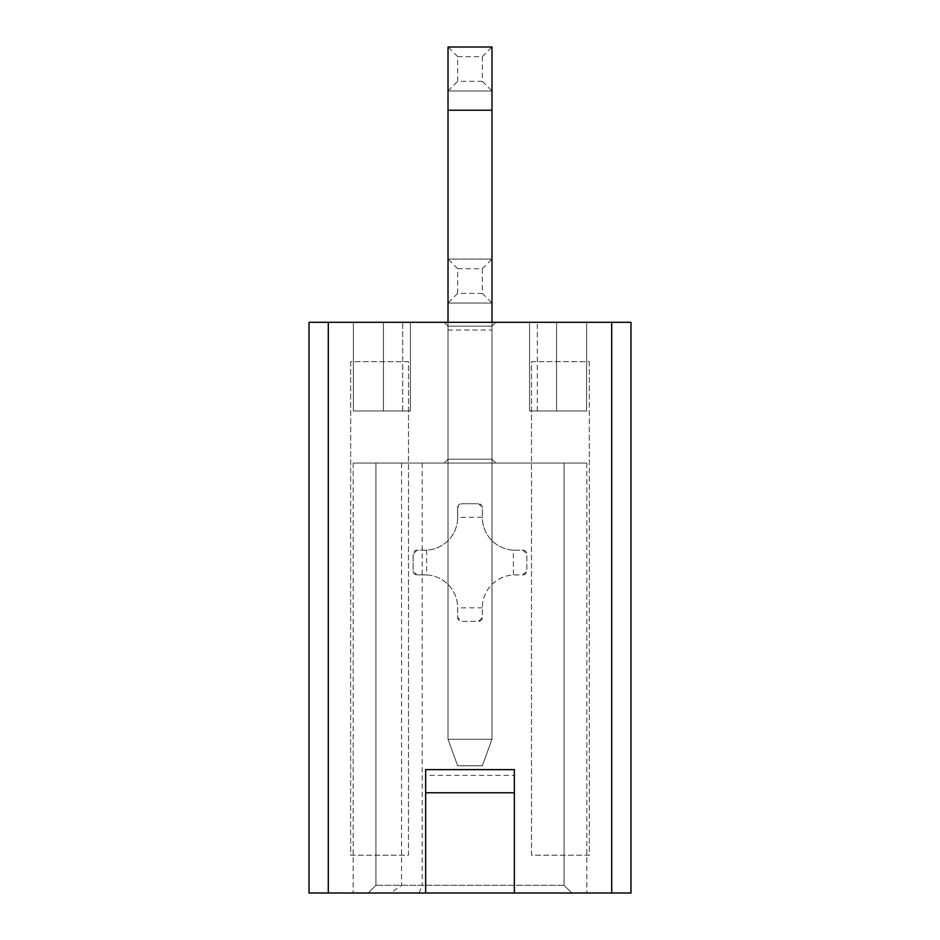 <?xml version="1.0" encoding="UTF-8"?>
<svg xmlns="http://www.w3.org/2000/svg" width="940" height="940" viewBox="0 0 940 940"><rect width="100%" height="100%" fill="white"/><g stroke="black" fill="none" stroke-linecap="round" stroke-linejoin="round"><path stroke-width="0.7" stroke-dasharray="4.7 3.53" d="M422.189 463.056L422.189 885.292L564.082 885.292L564.082 463.056L564.082 885.292L564.082 463.056L586.83 463.056L564.082 463.056L586.83 463.056L564.082 463.056L564.082 885.292L375.918 885.292L564.082 885.292L375.918 885.292L368.198 893L353.17 893L586.83 893L353.17 893L586.83 893L368.198 893L375.918 885.292L368.198 893L375.918 885.292L368.198 893L375.918 885.292L375.918 463.056L375.918 885.292L375.918 463.056L375.918 885.292L375.918 463.056L375.918 885.292L375.918 463.056L564.082 463.056L564.082 885.292L571.802 893L586.83 893L571.802 893L564.082 885.292L571.802 893L564.082 885.292L571.802 893L564.082 885.292L571.802 893L564.082 885.292L571.802 893L564.082 885.292L571.802 893L564.082 885.292L564.082 463.056L564.082 885.292L564.082 463.056L564.082 885.292L564.082 463.056L564.082 885.292L564.082 463.056L353.17 463.056L586.83 463.056L353.17 463.056L375.918 463.056L353.17 463.056L375.918 463.056L375.918 885.292L375.918 463.056L375.918 885.292L368.198 893L375.918 885.292M309.013 893L630.987 893L630.987 322.314L491.984 322.314L491.984 739.263L448.016 739.263L448.016 322.314L309.013 322.314L309.013 893M425.656 893L425.656 769.613M514.345 893L514.345 775.418L425.656 775.418M444.162 322.314L495.838 322.314L444.162 322.314L495.838 322.314L444.162 322.314L448.016 326.168L491.984 326.168L448.016 326.168L491.984 326.168L448.016 326.168L444.162 322.314M353.358 322.314L410.428 322.314L353.358 322.314L410.428 322.314L353.358 322.314L353.358 411.003L353.358 322.314L353.358 411.003L383.438 411.003L383.438 322.314L402.708 322.314L383.438 322.314L383.438 411.003L383.438 322.314L383.438 411.003L402.708 411.003L383.438 411.003L383.438 322.314L383.438 411.003L383.438 322.314L383.438 411.003L353.358 411.003L353.358 322.314L353.358 411.003L402.708 411.003L353.358 411.003L353.358 322.314M402.708 322.314L410.428 322.314L402.708 322.314L402.708 411.003L410.428 411.003L410.428 322.314L410.428 411.003L353.358 411.003L410.428 411.003L410.428 322.314L410.428 411.003L410.428 322.314L410.428 411.003L402.708 411.003L410.428 411.003L402.708 411.003L402.708 322.314M556.562 322.314L586.642 322.314L529.572 322.314L586.642 322.314L529.572 322.314L586.642 322.314L556.562 322.314L556.562 411.003L556.562 322.314L556.562 411.003L556.562 322.314L556.562 411.003L586.642 411.003L586.642 322.314L586.642 411.003L556.562 411.003L556.562 322.314M448.016 322.314L491.984 322.314L491.984 259.076L448.016 259.076L448.016 303.032L491.984 303.032L448.016 303.032L448.016 739.263L491.984 739.263L491.984 322.314L448.016 322.314L448.016 259.076L491.984 259.076L491.984 322.314L448.016 322.314L448.016 739.263L457.663 765.748L482.338 765.748L457.663 765.748L448.016 739.263L491.984 739.263L448.016 739.263L457.663 765.748L482.338 765.748L491.984 739.263L491.984 322.314M426.619 550.159L416.984 550.206A3.854 3.854 0 0 0 413.13 554.06L413.13 571.027A3.854 3.854 0 0 0 416.984 574.88L424.88 574.88A32.771 32.771 0 0 1 457.663 607.663L457.663 617.486A3.854 3.854 0 0 0 461.517 621.352L478.484 621.352A3.854 3.854 0 0 0 482.338 617.486L482.338 607.663A32.771 32.771 0 0 1 515.12 574.88L523.016 574.88A3.854 3.854 0 0 0 526.87 571.027L526.87 554.06A3.854 3.854 0 0 0 523.016 550.206L515.12 550.206A32.771 32.771 0 0 1 482.338 517.423L482.338 507.6A3.854 3.854 0 0 0 478.484 503.734L461.517 503.734A3.854 3.854 0 0 0 457.663 507.6L457.663 517.423A32.771 32.771 0 0 1 424.88 550.206L416.984 550.206L413.13 554.06L413.13 571.027L416.984 574.88L426.619 574.928L426.619 550.159A32.771 32.771 0 0 0 457.663 517.423L482.338 517.235L482.338 507.6L478.484 503.734L461.517 503.734L457.663 507.6L457.663 517.235M350.655 361.642L350.655 855.212L408.501 855.212L408.501 361.642L350.655 361.642L350.655 855.212L408.501 855.212L408.501 361.642L350.655 361.642M589.345 361.642L589.345 855.212L531.5 855.212L531.5 361.642L589.345 361.642L589.345 855.212L531.5 855.212L531.5 361.642L589.345 361.642M448.016 330.034L491.984 330.034M444.162 463.056L495.838 463.056L444.162 463.056L495.838 463.056L444.162 463.056L448.016 459.202L448.016 326.168L448.016 459.202L491.984 459.202L491.984 326.168L495.838 322.314L491.984 326.168L495.838 322.314L491.984 326.168L491.984 459.202L448.016 459.202L448.016 326.168L448.016 459.202L491.984 459.202L491.984 326.168L491.984 459.202L448.016 459.202L444.162 463.056M529.572 411.003L586.642 411.003L586.642 322.314L586.642 411.003L529.572 411.003L529.572 322.314L529.572 411.003L529.572 322.314L529.572 411.003L586.642 411.003L586.642 322.314L586.642 411.003L529.572 411.003L529.572 322.314L529.572 411.003L556.562 411.003L529.572 411.003M495.838 463.056L491.984 459.202L495.838 463.056M514.345 775.418L514.345 769.613M353.17 463.056L353.17 893L353.17 463.056M586.83 463.056L586.83 893L586.83 463.056M401.556 463.056L401.556 885.292L390.652 893M418.993 893L422.189 885.292L401.556 885.292M426.619 574.928A32.771 32.771 0 0 1 457.663 607.663L457.663 617.486L461.517 621.352L478.484 621.352L482.338 617.486L482.338 607.663A32.771 32.771 0 0 1 513.381 574.928L523.016 574.88L526.87 571.027L526.87 554.06L523.016 550.206L513.381 550.159L513.381 574.928M513.381 550.159A32.771 32.771 0 0 1 482.338 517.423L482.338 517.235M482.338 607.851L457.663 607.851M482.338 81.322L457.663 81.322L457.663 56.635L482.338 56.635L482.338 81.322L491.984 90.957L491.984 47L448.016 47L448.016 90.957L491.984 90.957L448.016 90.957L448.016 739.263L457.663 765.748L482.338 765.748L491.984 739.263L491.984 110.239L448.016 110.239M491.984 90.957L491.984 110.239M448.016 90.957L457.663 81.322M482.338 56.635L491.984 47M457.663 56.635L448.016 47M457.663 293.397L457.663 268.723L482.338 268.723L482.338 293.397L457.663 293.397L448.016 303.032M482.338 293.397L491.984 303.032M482.338 268.723L491.984 259.076M457.663 268.723L448.016 259.076M482.338 765.748L491.984 739.263L482.338 765.748M328.295 322.314L328.295 893M611.705 322.314L611.705 893M537.292 411.003L537.292 322.314L537.292 411.003"/><path stroke-width="1.41" d="M630.987 893L309.013 893L309.013 322.314L630.987 322.314L630.987 893M425.656 792.749L425.656 769.613L514.345 769.613L514.345 792.749L425.656 792.749L425.656 893M514.345 792.749L514.345 893M491.984 322.314L491.984 47L448.016 47L448.016 322.314M611.705 893L611.705 322.314M328.295 893L328.295 322.314M491.984 110.239L448.016 110.239"/></g></svg>
